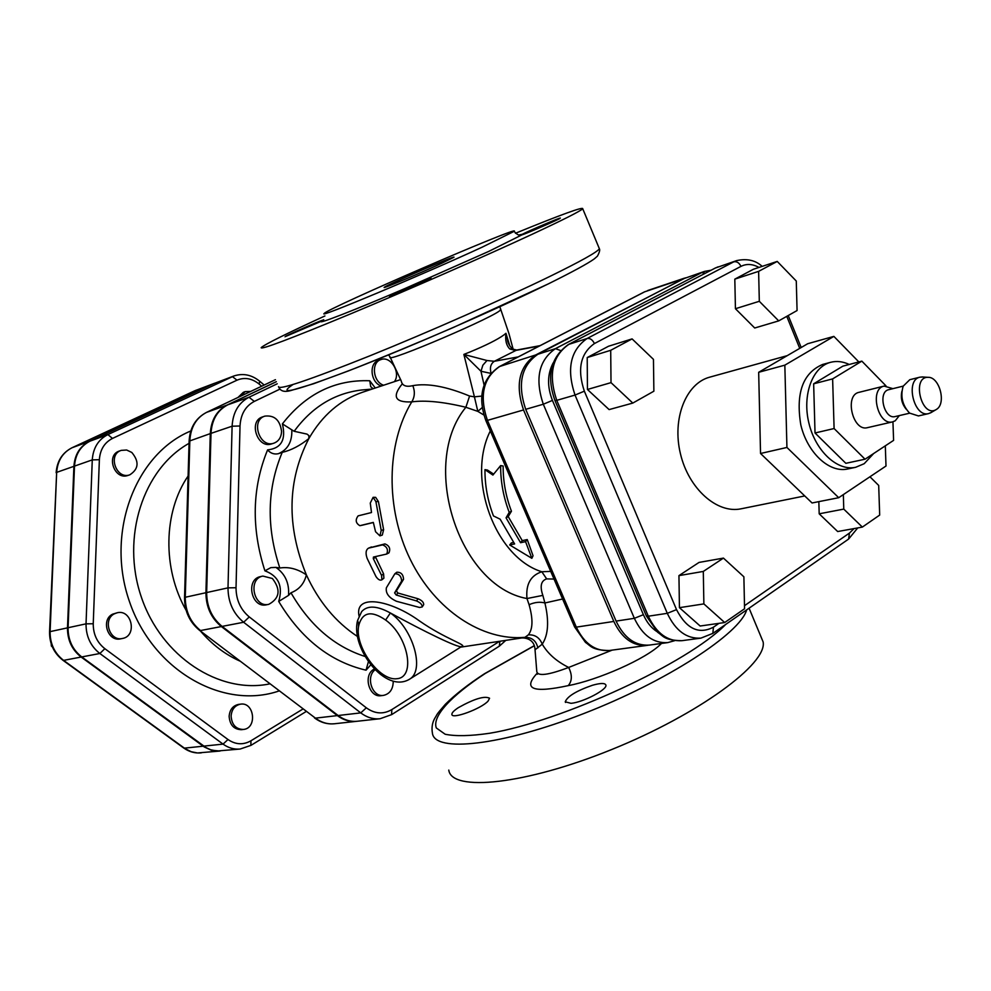 <?xml version="1.0" encoding="UTF-8"?>
<svg xmlns="http://www.w3.org/2000/svg" width="991" height="991" viewBox="0 0 991 991"><rect width="100%" height="100%" fill="white"/><g stroke="black" fill="none" stroke-linecap="round" stroke-linejoin="round"><path stroke-width="1.49" d="M899.345 415.588L895.245 420.766L892.643 421.869C877.952 426.18 869.057 388.819 884.121 386.081L892.903 388.658M909.676 413.185L895.183 416.554C884.145 419.812 877.456 391.718 888.778 389.674L903.197 386.118M906.257 409.271C901.872 403.932 900.435 397.899 901.921 391.172M919.97 377.162L909.8 379.689L903.173 386.193C900.249 396.363 902.38 405.331 909.577 413.098L918.434 415.935L928.641 413.594C913.95 417.917 904.894 379.887 919.97 377.162L922.77 376.989M931.292 412.442L928.641 413.594M936.433 409.407C946.616 403.671 939.53 376.642 928.034 377.323C911.547 376.654 921.333 417.793 935.764 409.803L936.433 409.407M892.643 421.869L867.497 427.654C852.817 431.94 844.035 395.062 859.086 392.312L884.121 386.081M892.941 421.794L893.597 440.376L865.032 459.205L845.843 463.317L815.023 432.98L813.648 383.814L832.626 378.896L861.848 361.133L885.979 385.858M813.648 383.814L842.858 366.15L861.848 361.133M865.032 459.205L834.1 428.533L832.626 378.896M815.023 432.98L834.1 428.533M873.703 453.482L864.189 463.701L855.654 467.294C837.333 471.394 815.382 450.93 808.854 422.922C802.066 394.975 812.447 366.856 830.656 362.297C836.701 360.761 842.895 361.48 849.237 364.465M855.654 467.294L847.528 469.016C829.232 473.103 807.306 452.738 800.802 424.854C795.6 393.08 802.883 372.938 822.641 364.453L830.656 362.297M885.31 445.839L886.004 466.018L838.708 497.705L812.063 502.97L760.543 453.494L758.672 372.294L807.69 343.728L833.877 336.383L858.838 361.926M838.708 497.705L786.928 447.449L784.835 365.159L833.877 336.383M760.543 453.494L786.928 447.449M758.672 372.294L784.835 365.159M804.754 495.946L741.107 508.804C717.026 513.97 688.572 488.662 680.408 453.643C671.923 418.71 685.933 383.344 709.767 377.15L787.226 355.658M703.3 571.435L723.442 558.106L743.882 576.799L744.563 608.759L724.694 622.534L703.87 603.903L703.3 571.435L678.946 575.622L699.051 562.417L723.442 558.106M703.87 603.903L679.43 607.669L700.142 626.015L724.694 622.534M679.43 607.669L678.946 575.622M632.803 403.077L653.874 391.197L653.453 359.361L632.085 338.897L610.704 350.306L611.013 382.637L632.803 403.077L609.106 409.593L587.44 389.475L587.217 357.553L608.524 346.243L632.085 338.897M587.217 357.553L610.704 350.306M587.44 389.475L611.013 382.637M843.341 494.608L843.775 509.101L862.356 527.088L879.686 515.072L878.695 485.441L869.937 476.782M862.356 527.088L837.68 531.535L819.185 513.809L818.839 501.632M819.185 513.809L843.775 509.101M797.074 310.542L778.715 320.886L759.317 301.301L758.623 271.361L777.229 261.426L796.281 281.035L797.074 310.542M759.317 301.301L735.433 308.721L754.721 328.009L778.715 320.886M735.433 308.721L734.814 279.14L758.623 271.361M734.814 279.14L753.395 269.267L777.229 261.426M710.981 270.246L704.514 271.41L683.802 278.632L537.89 354.258C521.291 365.79 517.228 384.136 525.701 409.32L616.08 621.097C624.169 637.993 635.256 645.983 649.328 645.091L667.761 642.602C653.639 643.493 642.502 635.404 634.351 618.322L643.394 614.693L552.433 400.414C547.069 386.589 547.305 374.103 553.139 362.966M131.803 452.453C139.397 461.62 138.728 469.077 129.796 474.825C116.306 479.929 107.4 454.497 121.249 450.372L126.65 450.013L131.803 452.453M129.796 474.825L127.95 475.432C114.461 480.524 105.579 455.142 119.416 451.016L121.249 450.372M240.045 396.474L245.248 391.606L250.686 391.42M238.001 397.441L243.328 392.3L245.248 391.606M231.101 716.097C231.708 709.383 234.842 705.406 240.516 704.155C254.427 701.739 257.425 728.472 243.328 729.463C235.895 729.215 231.82 724.755 231.101 716.097M243.328 729.463L241.346 729.686C233.926 729.438 229.85 724.991 229.132 716.344C229.739 709.643 232.873 705.666 238.534 704.415L240.516 704.155M114.473 613.763L117.186 612.772C131.89 608.957 137.427 636.148 122.413 638.477C109.654 641.697 102.469 619.375 114.473 613.763M122.413 638.477L120.555 638.848C107.808 642.057 100.624 619.784 112.615 614.172L117.186 612.772M51.198 643.816L51.371 646.033L52.374 646.937M214.812 383.17L194.546 390.875M63.003 660.316L183.669 747.97L191.288 751.735L197.469 752.962L220.089 751.029L211.306 750.224L204.233 746.954L81.151 657.045C71.959 649.823 67.413 640.099 67.487 627.86L73.904 466.327C74.783 454.547 79.961 446.223 89.425 441.367L213.003 383.913M393.241 681.201C393.13 689.154 389.897 693.873 383.542 695.372L381.139 695.67C369.086 697.912 362.842 675.193 373.88 669.272L374.449 668.95M381.312 386.007C370.659 382.86 368.565 363.202 378.562 360.414L380.891 359.597C390.627 355.558 401.082 372.666 394.418 381.646M273.85 443.188L271.584 443.906C257.425 449.121 248.097 421.014 262.627 416.889L264.87 416.121C274.544 415.031 280.106 420.172 281.58 431.556C281.209 437.489 278.632 441.367 273.85 443.188C259.679 448.403 250.339 420.258 264.87 416.121M268.772 604.337L266.48 604.807C251.38 608.561 245.26 579.227 260.583 576.589L262.875 576.081L272.389 578.496C280.986 589.67 279.772 598.279 268.772 604.337C253.659 608.102 247.527 578.719 262.875 576.081M276.291 381.659L227.1 405.059C216.719 410.522 211.108 420.035 210.29 433.612L189.12 441.156L184.537 597.598M199.699 630.462L315.423 718.141C321.344 722.55 327.687 724.421 334.438 723.764L356.525 721.337C349.724 721.993 343.332 720.085 337.361 715.601L221.365 626.547C211.133 618.111 205.992 606.839 205.93 592.717L210.29 433.612M302.85 709.073L250.946 740.785C243.241 745.121 235.585 744.699 227.992 739.521L223.062 744.117L99.856 653.503L81.745 656.934C72.554 649.712 67.995 639.975 68.082 627.724L74.498 466.117C75.366 454.336 80.544 446.012 90.02 441.156L213.622 383.678L233.963 375.961L107.895 434.591C98.344 439.496 93.129 447.932 92.274 459.886L86.031 623.847C85.957 636.272 90.565 646.157 99.856 653.503L104.848 648.684C97.056 642.502 93.191 634.19 93.241 623.748L99.373 459.7C100.091 449.654 104.464 442.568 112.478 438.431L236.985 380.185C244.542 377.038 251.925 378.339 259.159 384.062L261.686 386.205M203.762 746.124L223.062 744.117C228.364 747.92 234.062 749.555 240.156 749.035L216.942 751.029L210.711 749.778L205.992 747.586L81.745 656.934M383.653 385.226C372.988 382.08 370.894 362.384 380.891 359.597M383.542 695.372C372.17 697.491 365.394 676.717 375.18 669.705M186.556 611.62L187.572 614.408M188.104 476.014C163.366 511.951 162.264 568.611 186.184 610.419M200.442 631.019C211.913 644.41 225.044 654.419 239.834 661.047M499.551 641.301L391.866 709.568C383.356 714.511 374.846 713.929 366.323 707.809L360.761 712.888C366.794 717.447 373.235 719.392 380.086 718.735L357.293 721.25C350.492 721.906 344.1 719.999 338.129 715.514L222.095 626.399C211.863 617.963 206.723 606.678 206.661 592.556L211.009 433.364C211.826 419.788 217.425 410.262 227.819 404.799L276.328 381.733M685.512 277.839L535.722 354.951C519.123 366.472 515.06 384.805 523.533 409.952L613.813 621.444C621.902 638.315 632.976 646.293 647.061 645.401L648.238 645.215M408.664 679.776L409.766 679.07C425.028 670.127 413.024 628.517 390.367 612.983C425.189 631.973 458.35 648.151 461.595 646.628L461.385 646.751M612.178 650.121L568.673 667.451C572.34 674.921 572.191 680.978 568.239 685.623C596.916 680.297 646.479 659.077 661.505 643.444M536.775 671.365L535.041 649.799L542.25 644.162C547.788 653.676 556.595 661.431 568.673 667.451C548.122 675.218 537.494 676.531 536.775 671.39M550.723 571.386L541.817 571.757C530.619 575.449 525.676 584.368 526.977 598.539L529.083 604.683C533.158 619.127 532.91 629.186 528.327 634.859C535.004 634.525 539.637 637.622 542.25 644.162C548.32 634.909 549.212 621.184 544.901 602.974L542.845 595.38C539.736 586.251 541.012 580.751 546.66 578.893L554.019 579.066M571.014 703.325L565.242 701.801C567.409 696.314 576.489 690.801 592.494 685.252C600.657 682.96 605.129 682.923 605.91 685.14C607.458 689.575 582.906 702.396 571.014 703.325M458.338 707.661C474.231 698.779 484.649 695.632 489.579 698.246L488.092 701.058C481.391 708.751 451.685 719.652 451.884 714.4C451.772 712.826 453.915 710.584 458.338 707.661M388.621 354.889L390.095 357.07C384.285 364.279 500.616 314.457 500.554 309.7L500.405 309.279M491.028 373.062C489.628 367.649 490.731 363.722 494.348 361.281L486.977 360.513L463.862 354.419L474.416 396.846L469.585 396.041C446.396 386.44 427.468 382.984 412.813 385.648C406.062 387.246 402.21 385.685 401.231 380.978L390.281 357.441M486.977 360.513L482.852 365.196L480.982 371.266L463.862 354.419L470.106 351.929C486.11 345.302 497.383 339.64 503.911 334.946L505.955 333.286C505.051 340.099 506.302 345.314 509.733 348.919L515.431 350.492L539.401 345.995M509.845 346.057L505.955 333.286L507.466 339.839C507.689 342.663 509.3 345.661 512.322 348.844M390.367 612.983L385.623 620.032C408.094 636.024 415.923 677.039 397.218 678.674C379.268 681.659 353.415 645.03 358.965 624.714L357.578 620.502L361.628 611.645C367.388 605.191 376.976 605.637 390.367 612.983M461.719 646.566C468.198 645.327 445.405 639.084 419.391 620.886C391.086 600.236 354.084 592.94 359.064 616.092M400.686 379.565L362.855 392.139C340.334 399.769 322.335 415.241 308.87 438.555C287.266 480.598 286.436 526.035 306.368 574.854C318.619 601.525 335.639 622.063 357.429 636.457M402.284 383.851C391.841 396.66 395 402.668 411.76 401.875C425.362 400.054 443.411 401.85 465.881 407.276L477.823 411.376L482.171 407.611M528.327 634.859L524.995 637.324L521.6 637.993M368.689 548.073L384.966 543.898C389.364 545.694 390.689 548.692 388.943 552.867L388.472 553.04M375.341 556.608L383.579 573.851L383.901 578.162L381.907 579.809L381.547 575.399L373.31 558.614L373.434 557.053L386.701 554.043C388.422 549.794 387.072 546.735 382.65 544.877L368.528 548.134C365.828 549.856 365.369 553.275 367.153 558.404L375.973 576.551C378.104 579.636 380.073 580.726 381.907 579.809M373.111 497.321L375.651 497.346L378.413 501.557L383.616 529.714L382.291 535.078L379.912 535.858L375.564 531.733L373.322 522.406L359.857 525.676C355.695 523.198 355.125 519.928 358.123 515.865L371.501 512.533L370.275 503.069L373.111 497.321L375.899 501.619L381.213 530.396L379.912 535.858M373.347 522.517L362.223 525.205M396.586 572.525L396.871 572.191C401.107 572.166 403.325 574.545 403.535 579.339L396.388 590.958L397.948 593.027L418.091 598.775C421.893 600.373 423.764 602.33 423.69 604.646L423.566 604.844M509.225 512.347L506.054 517.847L520.572 542.696L525.564 541.656L531.845 558.317L509.696 544.963L514.626 543.935L500.133 519.173L493.468 515.952C487.708 500.926 484.872 485.479 484.958 469.635L492.911 475.073L500.628 465.584C500.566 481.576 503.428 497.172 509.225 512.347L511.455 511.232L508.21 516.584L506.054 517.847M508.21 516.584L522.257 540.628L520.572 542.696M522.257 540.628L527.249 539.575L525.564 541.656M527.249 539.575L533.047 555.753L531.845 558.317M513.499 542.449L511.381 542.895L509.696 544.963M493.654 474.132L487.461 470.056L484.958 469.635M511.455 511.232C505.831 496.553 503.069 481.477 503.131 466.018L500.628 465.584M401.603 581.085C401.355 576.217 399.1 573.777 394.852 573.764L386.366 587.799C385.511 593.299 388.906 597.808 396.549 601.302L419.602 607.483L422.191 606.95C422.253 604.597 420.345 602.59 416.493 600.93L396.189 595.009L394.604 592.891L401.603 581.085L403.535 579.339M323.574 319.82L321.394 321.22C316.525 324.924 353.651 310.517 405.059 288.48L488.699 251.429L521.724 234.978L520.721 234.954L522.207 234.322L519.346 234.867M482.32 247.093L514.094 231.374C522.938 223.879 327.414 308.412 324.33 313.379C315.336 319.573 423.157 274.457 482.32 247.093M515.456 233.269C560.956 214.651 583.389 206.487 582.733 208.767C580.069 211.306 563.074 219.878 531.733 234.471C484.772 256.297 409.568 289.285 351.161 313.639C290.437 338.798 260.435 350.12 261.178 347.606C265.167 344.174 286.424 333.62 324.924 315.956M441.726 263.259C420.06 273.256 381.225 289.521 384.223 287.365C385.053 285.681 457.656 254.291 453.915 257.251L441.726 263.259M405.059 288.48L389.451 295.925C386.911 297.969 430.639 279.09 431.011 277.988L419.069 282.46M521.724 234.978C527.15 233.306 560.188 218.912 560.287 218.169C562.43 216.534 529.33 230.569 522.207 234.322M323.735 319.697L323.252 319.982C319.672 320.824 285.024 336.011 284.962 336.754L321.394 321.22M448.787 770.081C451.512 792.094 524.92 784.81 611.744 749.506C698.63 714.437 767.517 663.66 763.132 641.92L760.828 636.408M594.439 317.69L644.014 292.159M574.334 328.046L595.269 317.256M573.269 328.591L575.164 327.612M552.78 339.145L574.099 328.17M516.93 349.996L540.083 345.648M512.892 349.129L516.72 350.034L494.348 361.281L518.243 356.896M512.409 348.882L509.733 348.919M508.457 343.121L507.466 339.851L508.457 343.109M481.737 396.078L474.416 396.846L477.823 411.376L483.843 415.006M542.845 595.38L526.977 598.539C458.808 586.263 419.218 463.664 465.881 407.276L469.585 396.041M546.66 578.893L541.817 571.757C495.19 557.388 466.129 478.727 490.322 430.936M412.813 385.648C415.13 391.519 414.783 396.92 411.76 401.875C386.292 443.658 385.313 508.457 410.237 559.358C435.123 610.307 482.382 641.239 524.995 637.324C531.994 637.3 536.28 640.843 537.853 647.928M291.825 429.859L294.141 431.283L307.024 434.108L308.87 435.594L308.87 438.555C299.963 445.715 291.081 450.31 282.224 452.367L278.322 453.717C287.724 449.778 292.234 441.825 291.825 429.859L282.398 423.875C286.201 439.731 281.258 448.403 267.582 449.889C270.555 453.308 274.135 454.584 278.322 453.717M375.279 388.001L369.754 380.767L370.708 386.663L373.136 388.72M275.919 567.385L279.834 568.016C288.753 566.617 297.597 568.896 306.368 574.854C304.225 583.687 299.096 589.657 290.97 592.767L288.53 595.393C289.422 583.253 285.21 573.913 275.919 567.385L270.853 567.62L264.907 570.828C278.595 576.006 283.203 586.214 278.706 601.438L288.53 595.393M368.392 661.728L366.038 670.189L370.832 664.8M554.985 400.624L646.305 615.82L648.312 616.204L556.756 400.352L554.935 400.513C546.264 375.874 550.711 357.243 568.264 344.608L715.291 268.041L568.438 344.509M584.356 391.172L575.028 395.062L556.756 400.352C548.147 374.685 552.185 356.017 568.859 344.348L587.081 338.513C570.37 350.269 566.356 369.11 575.028 395.062L667.29 613.33L676.519 609.626L584.356 391.172C577.059 369.346 580.416 353.477 594.427 343.555L740.971 266.368C739.175 262.751 736.784 261.24 733.798 261.822L587.081 338.513C590.041 338.018 592.482 339.69 594.427 343.555M646.392 616.043L657.739 632.357C663.574 636.098 663.809 640.285 681.833 640.694C667.674 641.586 656.5 633.422 648.312 616.204L667.29 613.33C675.528 630.734 686.751 638.997 700.947 638.117L712.826 633.385L713.458 627.167C698.841 634.736 686.528 628.901 676.519 609.626M715.291 268.041L736.66 260.608L715.291 268.041M740.971 266.368C746.607 263.556 752.603 263.916 758.97 267.434M786.767 316.34L799.737 348.374M712.43 633.658L848.185 539.364M854.056 528.587L849.448 533.084L848.593 539.079L857.723 527.93M849.448 533.084L744.489 605.687M718.983 623.339L713.458 627.167M705.357 273.169L701.665 272.624L555.443 348.646L560.572 350.529M537.89 354.258L555.443 348.646C538.807 360.253 534.756 378.785 543.303 404.229L552.433 400.414M704.514 271.41L683.802 278.632M525.701 409.32L543.303 404.229L634.351 618.322L616.08 621.097M656.934 631.614C651.174 627.848 646.665 622.199 643.394 614.693M62.928 660.254L63.585 660.378C54.493 653.267 49.996 643.679 50.095 631.626L49.562 631.899C49.451 643.729 53.898 653.18 62.928 660.254M203.13 746.198L184.4 748.143L63.585 660.378L81.151 657.045M67.487 627.86L50.095 631.626L56.66 472.373L49.562 631.849M73.904 466.327L56.66 472.373C57.54 460.753 62.681 452.54 72.083 447.734L71.897 447.821M89.425 441.367L72.083 447.734L194.731 390.788L214.539 383.269M391.866 709.568L391.544 714.697M366.323 707.809L249.274 616.922C240.528 609.626 236.106 599.889 236.031 587.737L240.02 425.994C240.689 414.3 245.458 406.099 254.315 401.405L280.032 389.079M278.706 601.438C301.202 638.873 330.313 661.79 366.038 670.189M267.582 449.889C252.073 487.82 251.181 528.129 264.907 570.828M369.754 380.767C334.958 379.454 305.835 393.823 282.398 423.875M227.992 739.521L104.848 648.684M190.817 430.974C135.346 453.853 105.331 532.65 129.437 601.512C152.862 670.634 223.062 710.25 279.078 690.95M269.787 683.877C219.333 694.344 161.372 656.785 141.304 596.978C120.815 537.333 143.175 468.904 189.058 443.336M93.241 623.748L86.031 623.847L68.082 627.724M99.373 459.7L92.274 459.886L74.498 466.117M112.478 438.431L107.895 434.591L90.02 441.156M250.872 745.418L250.946 740.785M236.985 380.185L232.427 376.617L213.622 383.678M259.159 384.062L259.692 381.238M337.361 715.601L315.423 718.141L199.575 630.363C189.554 622.125 184.549 611.224 184.537 597.672L185.28 597.263L189.851 440.549C190.693 427.171 196.268 417.781 206.574 412.367L206.264 412.516M221.365 626.547L200.516 630.549C190.396 622.261 185.305 611.162 185.28 597.263L205.93 592.717M227.1 405.059L206.574 412.367L275.424 379.689L206.413 412.442C195.661 418.177 189.9 427.716 189.12 441.045M358.469 624.206L358.469 627.365M537.097 673.285C522.53 689.154 532.91 693.266 568.239 685.623M562.603 599.01L544.901 602.974C540.045 601.636 534.768 602.206 529.083 604.683M725.66 624.466C688.25 662.917 561.86 721.411 489.542 733.278C470.378 736.078 455.575 736.387 445.17 734.244L436.313 727.964C431.952 716.282 451.227 695.732 485.355 673.397L534.335 645.773M292.952 384.545C275.523 396.276 296.458 390.776 355.757 368.045C413.668 345.438 497.73 308.697 547.862 284.095M358.965 624.714C362.743 611.992 371.625 610.431 385.623 620.032M418.091 598.775L416.493 600.93M397.948 593.027L396.189 595.009M396.388 590.958L394.604 592.891M378.413 501.557L375.899 501.619M362.372 525.18L359.931 525.664M383.616 529.714L381.213 530.396M384.966 543.898L382.65 544.877M371.452 546.958L369.147 547.924M383.579 573.851L381.547 575.399M375.515 557.413L373.31 558.614M598.948 247.676L599.394 248.778C597.102 252.172 580.453 261.451 549.472 276.613C503.019 299.245 428.124 332.295 369.618 355.93C308.746 380.247 278.372 390.466 278.496 386.614M534.285 645.649L484.45 673.756C468.161 684.385 455.117 694.58 445.331 704.328C434.801 716.443 437.861 713.594 435.099 717.744C432.324 722.315 431.432 727.481 432.423 733.229C434.615 752.776 500.802 745.926 583.749 713.57C666.695 681.424 740.265 633.398 746.669 609.874M499.328 646.144L499.898 641.251M249.274 616.922L243.637 622.261L360.761 712.888L338.129 715.514M236.031 587.737L228.004 587.861C228.091 602.206 233.306 613.677 243.637 622.261L222.095 626.399M240.02 425.994L232.105 426.204L228.004 587.861L206.661 592.556M254.315 401.405L249.014 397.242C238.546 402.767 232.91 412.417 232.105 426.204L211.009 433.364M277.245 383.79L249.014 397.242L227.819 404.799M485.887 420.618L574.545 626.795L576.316 627.13L487.436 420.382L485.85 420.518C477.476 396.809 481.936 378.872 499.204 366.695L498.783 366.98M523.533 409.952L487.436 420.382C479.124 395.805 483.212 377.831 499.699 366.484L499.204 366.695M647.061 645.401L609.242 650.517C595.257 651.421 584.281 643.63 576.316 627.13L613.813 621.444M535.722 354.951L499.699 366.484L553.61 338.724M681.585 279.375L644.484 291.874M480.982 371.266L490.78 373.347M484.066 384.979L480.969 371.266M294.141 431.283C311.917 407.128 334.264 393.39 361.17 390.058L372.083 389.067M279.834 568.016C266.245 527.138 267.037 488.588 282.224 452.367M365.122 656.488C334.549 646.702 309.824 625.457 290.97 592.767M928.034 377.323L921.927 376.939M935.764 409.803L930.487 412.913M714.87 268.214L718.153 266.827M762.178 266.381C755.563 260.286 747.065 258.366 736.66 260.608M788.229 315.522L801.186 347.519M681.833 640.694L700.947 638.117M674.698 640.669L667.761 642.602M201.21 752.9C194.905 753.433 189.095 751.81 183.769 748.032M196.255 390.144L71.984 447.771C62.26 452.813 56.983 461.137 56.14 472.744M380.086 718.735L391.693 714.598L499.489 646.045L505.806 640.359M334.438 723.764C327.253 724.433 320.626 722.501 314.543 717.98M306.108 711.55L250.971 745.356L240.156 749.035M264.163 385.016L259.791 381.324C251.739 374.771 243.142 372.988 233.963 375.961M461.571 646.553L409.766 679.07C385.437 694.27 350.802 648.176 357.429 621.109M537.295 674.252L537.94 673.744M499.836 306.739L508.99 333.732L513.14 349.253M460.815 647.123L521.836 637.956C525.825 637.808 534.508 639.319 535.029 649.551M396.871 572.191L394.852 573.764M423.69 604.646L422.191 606.95M359.857 525.676L362.297 525.193M388.943 552.867L386.701 554.043M519.544 234.867L520.548 234.706C519.433 235.883 517.277 234.78 514.094 231.374M582.733 208.767L599.394 248.778C600.125 249.893 599.468 252.358 597.412 256.161L594.303 258.886C587.762 263.594 572.389 271.943 548.209 283.946L453.692 327.327C416.245 343.493 381.114 358.048 348.287 370.968L313.651 383.728L290.301 390.689C284.504 392.238 280.701 391.172 278.88 387.493M763.132 641.92L749.085 608.201M565.242 701.801L565.514 702.446M609.242 650.517C591.714 650.232 590.785 645.847 585.495 642.428L574.631 626.981M644.348 291.949L594.897 317.405M594.773 317.479L574.83 327.748M574.656 327.835L573.739 328.306M573.603 328.38L553.275 338.848M553.102 338.934L499.34 366.62M684.434 278.161L647.693 290.524"/></g></svg>

